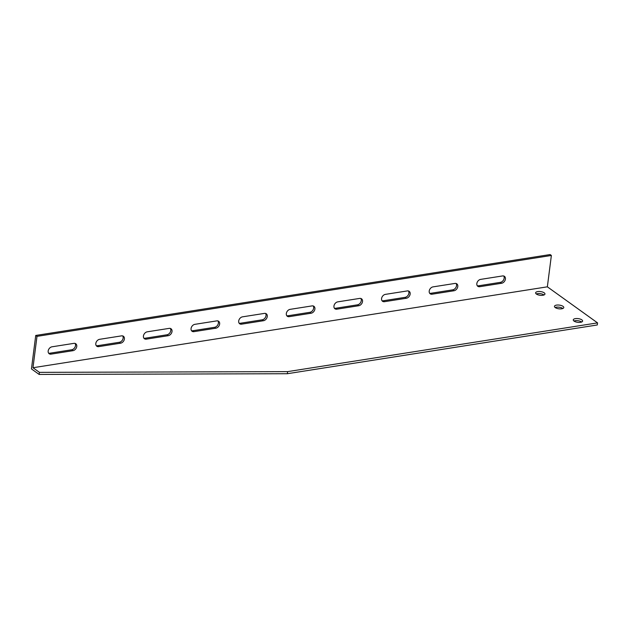 <?xml version="1.0" encoding="UTF-8"?>
<svg xmlns="http://www.w3.org/2000/svg" width="629" height="629" viewBox="0 0 629 629"><rect width="100%" height="100%" fill="white"/><g stroke="black" fill="none" stroke-linecap="round" stroke-linejoin="round"><path stroke-width="0.94" d="M35.735 335.454L36.993 336.358L551.374 255.46L550.123 254.556L35.735 335.454L31.45 368.916L39.147 374.444L39.415 372.352L287.602 371.629L287.335 373.72L39.147 374.444M477.277 285.747A4.018 2.972 125.7 0 0 478.449 285.81L500.354 282.358A4.018 2.972 125.7 0 0 503.632 279.811A4.018 2.972 125.7 0 0 503.719 275.997M429.654 293.24A4.018 2.972 125.7 0 0 430.818 293.295L452.731 289.851A4.018 2.972 125.7 0 0 456.001 287.304A4.018 2.972 125.7 0 0 456.088 283.49M382.023 300.733A4.018 2.972 125.7 0 0 383.195 300.788L405.1 297.344A4.018 2.972 125.7 0 0 408.37 294.789A4.018 2.972 125.7 0 0 408.465 290.983M334.392 308.226A4.018 2.972 125.7 0 0 335.564 308.281L357.469 304.837A4.018 2.972 125.7 0 0 360.747 302.282A4.018 2.972 125.7 0 0 360.834 298.468M286.769 315.711A4.018 2.972 125.7 0 0 287.933 315.774L309.845 312.322A4.018 2.972 125.7 0 0 313.116 309.775A4.018 2.972 125.7 0 0 313.203 305.961M239.138 323.204A4.018 2.972 125.7 0 0 240.309 323.259L262.214 319.815A4.018 2.972 125.7 0 0 265.485 317.268A4.018 2.972 125.7 0 0 265.58 313.454M191.507 330.697A4.018 2.972 125.7 0 0 192.678 330.752L214.591 327.308A4.018 2.972 125.7 0 0 217.862 324.753A4.018 2.972 125.7 0 0 217.948 320.947M143.884 338.19A4.018 2.972 125.7 0 0 145.047 338.245L166.96 334.793A4.018 2.972 125.7 0 0 170.231 332.246A4.018 2.972 125.7 0 0 170.317 328.432M96.253 345.675A4.018 2.972 125.7 0 0 97.424 345.73L119.329 342.286A4.018 2.972 125.7 0 0 122.608 339.739A4.018 2.972 125.7 0 0 122.694 335.925M48.63 353.168A4.018 2.972 125.7 0 0 49.793 353.223L71.706 349.779A4.018 2.972 125.7 0 0 74.977 347.224A4.018 2.972 125.7 0 0 75.063 343.418M287.602 371.629L597.55 322.881L547.356 286.824L32.975 367.729L39.415 372.352M580.512 322.323A4.71 1.871 -172.7 0 1 575.621 321.859A4.71 1.871 -172.7 0 1 573.271 319.878A4.71 1.871 -172.7 0 1 578.177 318.62A4.71 1.871 -172.7 0 1 582.611 321.073A4.71 1.871 -172.7 0 1 580.512 322.323M542.866 295.276A4.71 1.871 -172.7 0 1 537.976 294.812A4.71 1.871 -172.7 0 1 535.625 292.831A4.71 1.871 -172.7 0 1 540.531 291.581A4.71 1.871 -172.7 0 1 544.966 294.026A4.71 1.871 -172.7 0 1 542.866 295.276M561.689 308.8A4.71 1.871 -172.7 0 1 556.799 308.336A4.71 1.871 -172.7 0 1 554.448 306.354A4.71 1.871 -172.7 0 1 559.354 305.096A4.71 1.871 -172.7 0 1 563.788 307.55A4.71 1.871 -172.7 0 1 561.689 308.8M36.993 336.358L32.975 367.729M547.356 286.824L551.374 255.46M73.892 343.363A4.018 2.972 -54.3 0 1 75.771 343.756A4.018 2.972 -54.3 0 1 76.447 347.656A4.018 2.972 -54.3 0 1 72.956 350.683L51.051 354.127A4.018 2.972 -54.3 0 1 49.172 353.734A4.018 2.972 -54.3 0 1 48.496 349.826A4.018 2.972 -54.3 0 1 51.987 346.807L73.892 343.363M121.523 335.87A4.018 2.972 -54.3 0 1 123.402 336.263A4.018 2.972 -54.3 0 1 124.078 340.163A4.018 2.972 -54.3 0 1 120.587 343.19L98.674 346.634A4.018 2.972 -54.3 0 1 96.803 346.241A4.018 2.972 -54.3 0 1 96.119 342.341A4.018 2.972 -54.3 0 1 99.618 339.314L121.523 335.87M169.154 328.377A4.018 2.972 -54.3 0 1 171.025 328.77A4.018 2.972 -54.3 0 1 171.709 332.678A4.018 2.972 -54.3 0 1 168.218 335.697L146.305 339.141A4.018 2.972 -54.3 0 1 144.426 338.748A4.018 2.972 -54.3 0 1 143.75 334.848A4.018 2.972 -54.3 0 1 147.241 331.821L169.154 328.377M216.777 320.884A4.018 2.972 -54.3 0 1 218.656 321.285A4.018 2.972 -54.3 0 1 219.332 325.185A4.018 2.972 -54.3 0 1 215.841 328.204L193.936 331.656A4.018 2.972 -54.3 0 1 192.057 331.255A4.018 2.972 -54.3 0 1 191.381 327.355A4.018 2.972 -54.3 0 1 194.872 324.336L216.777 320.884M264.408 313.399A4.018 2.972 -54.3 0 1 266.287 313.792A4.018 2.972 -54.3 0 1 266.963 317.692A4.018 2.972 -54.3 0 1 263.472 320.719L241.56 324.163A4.018 2.972 -54.3 0 1 239.688 323.77A4.018 2.972 -54.3 0 1 239.004 319.862A4.018 2.972 -54.3 0 1 242.503 316.843L264.408 313.399M312.039 305.906A4.018 2.972 -54.3 0 1 313.91 306.299A4.018 2.972 -54.3 0 1 314.594 310.199A4.018 2.972 -54.3 0 1 311.096 313.226L289.191 316.67A4.018 2.972 -54.3 0 1 287.311 316.277A4.018 2.972 -54.3 0 1 286.635 312.377A4.018 2.972 -54.3 0 1 290.126 309.35L312.039 305.906M359.662 298.413A4.018 2.972 -54.3 0 1 361.541 298.814A4.018 2.972 -54.3 0 1 362.218 302.714A4.018 2.972 -54.3 0 1 358.727 305.733L336.822 309.177A4.018 2.972 -54.3 0 1 334.942 308.784A4.018 2.972 -54.3 0 1 334.266 304.884A4.018 2.972 -54.3 0 1 337.757 301.865L359.662 298.413M407.293 290.928A4.018 2.972 -54.3 0 1 409.172 291.321A4.018 2.972 -54.3 0 1 409.849 295.221A4.018 2.972 -54.3 0 1 406.358 298.248L384.445 301.692A4.018 2.972 -54.3 0 1 382.574 301.299A4.018 2.972 -54.3 0 1 381.889 297.391A4.018 2.972 -54.3 0 1 385.38 294.372L407.293 290.928M454.924 283.435A4.018 2.972 -54.3 0 1 456.796 283.828A4.018 2.972 -54.3 0 1 457.48 287.728A4.018 2.972 -54.3 0 1 453.981 290.755L432.076 294.199A4.018 2.972 -54.3 0 1 430.197 293.806A4.018 2.972 -54.3 0 1 429.521 289.906A4.018 2.972 -54.3 0 1 433.011 286.879L454.924 283.435M502.547 275.942A4.018 2.972 -54.3 0 1 504.427 276.335A4.018 2.972 -54.3 0 1 505.103 280.243A4.018 2.972 -54.3 0 1 501.612 283.262L479.699 286.706A4.018 2.972 -54.3 0 1 477.828 286.313A4.018 2.972 -54.3 0 1 477.144 282.413A4.018 2.972 -54.3 0 1 480.642 279.386L502.547 275.942M287.335 373.72L597.283 324.973L597.55 322.881M581.66 322.009A4.71 1.871 7.3 0 0 573.947 321.026M544.014 294.97A4.71 1.871 7.3 0 0 536.309 293.979M562.837 308.493A4.71 1.871 7.3 0 0 555.124 307.502M500.354 282.358L501.612 283.262M478.449 285.81L479.699 286.706M452.731 289.851L453.981 290.755M430.818 293.295L432.076 294.199M405.1 297.344L406.358 298.248M383.195 300.788L384.445 301.692M357.469 304.837L358.727 305.733M335.564 308.281L336.822 309.177M309.845 312.322L311.096 313.226M287.933 315.774L289.191 316.67M262.214 319.815L263.472 320.719M240.309 323.259L241.56 324.163M214.591 327.308L215.841 328.204M192.678 330.752L193.936 331.656M166.96 334.793L168.218 335.697M145.047 338.245L146.305 339.141M119.329 342.286L120.587 343.19M97.424 345.73L98.674 346.634M71.706 349.779L72.956 350.683M49.793 353.223L51.051 354.127"/></g></svg>
